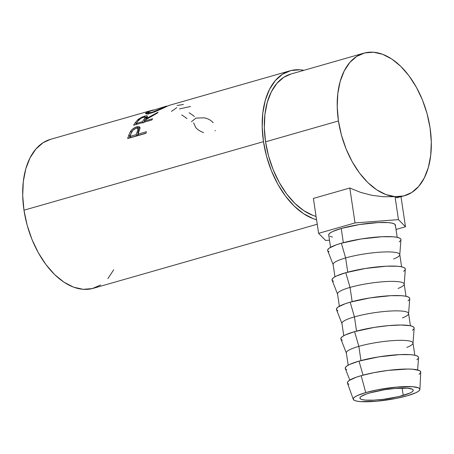 <?xml version="1.0" encoding="UTF-8"?>
<svg xmlns="http://www.w3.org/2000/svg" width="454" height="454" viewBox="0 0 454 454"><rect width="100%" height="100%" fill="white"/><g stroke="black" fill="none" stroke-linecap="round" stroke-linejoin="round"><path stroke-width="0.68" d="M403.231 395.428A26.956 4.659 -8.5 0 1 375.327 400.065A26.956 4.659 -8.5 0 1 359.909 398.147A26.956 4.659 -8.5 0 1 369.914 392.897L366.168 394.083L361.151 396.421L360.067 397.483L359.999 398.419L360.953 399.185L362.894 399.764L365.742 400.127L373.704 400.156L383.624 399.276L398.845 396.569L409.934 393.05L411.994 391.904L413.078 390.843L413.14 389.912L412.187 389.14L407.397 388.204L394.634 388.505L384.288 389.799L369.914 392.897A26.956 4.659 -8.5 0 1 397.812 388.261A26.956 4.659 -8.5 0 1 413.231 390.179A26.956 4.659 -8.5 0 1 403.231 395.428L402.131 388.085L403.231 395.428M419.905 389.384L420.739 372.161A37.063 6.407 171.5 0 0 400.093 369.267A37.063 6.407 171.5 0 0 361.163 375.679L365.748 392.585A33.692 5.828 -8.5 0 1 401.143 386.757A33.692 5.828 -8.5 0 1 419.905 389.384A33.692 5.828 -8.5 0 1 407.397 395.746A33.692 5.828 -8.5 0 1 373.04 401.506A33.692 5.828 -8.5 0 1 353.297 399.338A33.692 5.828 -8.5 0 1 365.748 392.585L361.163 375.679L373.863 372.672L388.119 370.39L407.686 369.04L412.703 369.221L419.292 370.509L420.603 371.571L420.512 372.853L419.025 374.312M417.612 369.942L418.56 357.639A37.063 6.407 171.5 0 0 398.005 354.71A37.063 6.407 171.5 0 0 358.989 361.123L363.047 375.157L358.989 361.123L378.755 356.861L399.582 354.625L410.529 354.665L414.445 355.164L417.113 355.959L418.429 357.014L418.554 357.673M414.825 355.244L412.987 342.963A33.692 5.828 171.5 0 0 393.714 340.568A33.692 5.828 171.5 0 0 358.842 346.362L360.964 360.578L358.842 346.362A33.692 5.828 -8.5 0 1 394.31 340.528A33.692 5.828 -8.5 0 1 412.998 343.196A33.692 5.828 -8.5 0 1 406.841 347.418M412.998 343.196L414.156 328.168A37.063 6.407 171.5 0 0 393.601 325.234A37.063 6.407 171.5 0 0 354.58 331.647L358.842 346.362L354.58 331.647A37.063 6.407 171.5 0 0 340.897 339.115L346.396 353.15A33.692 5.828 -8.5 0 1 358.842 346.362A33.692 5.828 171.5 0 0 346.34 352.923L348.173 365.203M410.416 325.768L408.583 313.487A33.692 5.828 171.5 0 0 389.311 311.092A33.692 5.828 171.5 0 0 354.432 316.886L356.56 331.102L354.432 316.886A33.692 5.828 -8.5 0 1 389.907 311.058A33.692 5.828 -8.5 0 1 408.589 313.72A33.692 5.828 -8.5 0 1 402.437 317.942M408.589 313.72L409.752 298.692A37.063 6.407 171.5 0 0 389.197 295.764A37.063 6.407 171.5 0 0 350.176 302.177L354.432 316.886L350.176 302.177L369.948 297.915L390.775 295.679L401.716 295.719L405.638 296.218L408.305 297.012L409.616 298.068L409.746 298.726M406.012 296.292L404.179 284.017A33.692 5.828 171.5 0 0 384.907 281.622A33.692 5.828 171.5 0 0 350.028 287.416L352.156 301.626L350.028 287.416A33.692 5.828 -8.5 0 1 385.503 281.582A33.692 5.828 -8.5 0 1 404.185 284.249A33.692 5.828 -8.5 0 1 398.027 288.472M404.185 284.249L405.343 269.216A37.063 6.407 171.5 0 0 384.793 266.288A37.063 6.407 171.5 0 0 345.772 272.701L350.028 287.416L345.772 272.701L365.544 268.445L386.365 266.203L397.312 266.248L401.234 266.742L403.901 267.537L405.212 268.592L405.343 269.25M401.608 266.821L399.775 254.541A33.692 5.828 171.5 0 0 380.503 252.146A33.692 5.828 171.5 0 0 345.625 257.94L347.747 272.156L345.625 257.94A33.692 5.828 -8.5 0 1 381.099 252.112A33.692 5.828 -8.5 0 1 399.781 254.773A33.692 5.828 -8.5 0 1 393.624 258.996M399.781 254.773L400.939 239.746A37.063 6.407 171.5 0 0 380.384 236.812A37.063 6.407 171.5 0 0 341.368 243.231L345.625 257.94L341.368 243.231L361.134 238.969L381.962 236.733L392.909 236.772L396.83 237.272L399.497 238.061L400.808 239.122L400.939 239.774M397.205 237.346L395.366 225.071A33.692 5.828 171.5 0 0 376.094 222.67A33.692 5.828 171.5 0 0 341.221 228.464L343.343 242.68L341.221 228.464L332.844 231.438L330.268 232.874L328.912 234.196L328.832 235.365M168.757 105.532L154.984 111.763L150.87 113.171L146.506 113.926L145.785 113.795L145.728 113.063L148.237 111.622L153.316 109.919L50.553 139.327A77.498 46.126 74 0 0 23.983 210.196L263.479 141.654A77.498 46.126 -106 0 1 290.049 70.784A77.498 46.126 -106 0 1 303.908 70.325M145.899 133.345L127.676 138.561A77.498 46.126 -106 0 1 128.845 135.076L130.377 131.637L131.87 129.736L134.259 127.903L137.165 126.728L139.333 126.774L139.872 127.517L139.73 129.152L138.436 132.874A77.498 46.126 74 0 0 138.005 134.134L146.415 131.728A77.498 46.126 74 0 0 145.899 133.345A77.498 46.126 74 0 1 146.415 131.728L138.005 134.134L138.986 135.178L145.95 133.181L138.986 135.178L138.005 134.134A77.498 46.126 74 0 1 138.436 132.874L139.849 128.658L139.656 127.063L136.75 126.836C134.327 127.546 132.301 128.993 130.673 131.172L128.845 135.076L129.81 136.155L131.603 132.335L130.673 131.172L131.603 132.335L129.81 136.155L128.845 135.076A77.498 46.126 74 0 0 127.676 138.561L145.899 133.345M151.812 119.998L133.59 125.213A77.498 46.126 -106 0 1 135.423 122.495L138.237 119.345L142.04 117.041L146.619 115.713L147.431 116.133L147.351 116.621L145.944 118.744L158.174 112.11A77.498 46.126 74 0 0 156.976 113.301L144.883 120.179A77.498 46.126 74 0 0 144.207 121.156L152.618 118.749A77.498 46.126 74 0 0 151.812 119.998A77.498 46.126 74 0 1 152.618 118.749L144.207 121.156L144.758 122.018L144.207 121.156A77.498 46.126 74 0 1 144.883 120.179L156.976 113.301A77.498 46.126 74 0 1 158.174 112.11L145.944 118.744L147.391 116.003L144.684 116.065L137.92 119.623L135.423 122.495L136.251 123.846L135.423 122.495A77.498 46.126 74 0 0 133.59 125.213L151.812 119.998M153.316 109.919L147.522 111.934L145.547 113.579L150.87 113.171C156.976 111.014 162.282 108.761 166.783 106.401L169.058 105.413L290.049 70.784M291.048 74.002L283.869 77.248L276.946 83.315L271.35 91.77L267.287 102.281L264.92 114.442L264.336 127.79L265.562 141.813L338.451 120.951A74.127 44.117 -106 0 1 363.864 53.163A74.127 44.117 -106 0 1 430.074 127.909A74.127 44.117 -106 0 1 404.662 195.697A74.127 44.117 -106 0 1 338.451 120.951L265.562 141.813A74.127 44.117 74 0 0 316.075 216.427L313.022 215.434L303.811 210.673L294.896 203.398L286.61 193.892L279.278 182.519L273.177 169.711L268.547 155.966L265.562 141.813A74.127 44.117 74 0 1 290.974 74.025L363.864 53.163M397.545 197.734L396.768 197.762L395.031 196.65L398.464 219.628L405.484 226.756L396.024 229.457L405.484 226.756L400.995 196.747L405.484 226.756L398.464 219.628L355.022 222.92L318.606 233.345L355.022 222.92L349.807 188.007L360.601 192.382L371.894 195.322L383.454 196.752L395.031 196.65L398.464 219.628L355.022 222.92L349.807 188.007L313.385 198.432L318.606 233.345L313.385 198.432L349.807 188.007L360.601 192.382L371.894 195.322L383.454 196.752L395.031 196.65L396.768 197.762L404.662 195.697M50.627 139.304L43.124 142.698L35.883 149.043L30.032 157.879L25.782 168.871L23.307 181.583L22.7 195.538L23.983 210.196L27.104 224.997L31.945 239.366L38.323 252.753L45.985 264.642L54.65 274.585L63.969 282.189L73.599 287.166L83.156 289.329L92.287 288.585L100.629 284.976M107.865 278.625L113.721 269.789M303.913 70.319L300.088 69.797L290.963 70.54L282.621 74.155L275.385 80.5L269.528 89.336L265.284 100.323L262.804 113.04L262.196 126.995L263.479 141.654L266.6 156.454L271.441 170.823L277.82 184.211L285.487 196.1L294.147 206.042L303.471 213.647L313.095 218.624L316.569 219.736A77.498 46.126 -106 0 1 263.479 141.654L23.983 210.196A77.498 46.126 74 0 0 93.201 288.341L317.244 224.225M430.074 127.909L431.3 141.932L430.715 155.279L428.349 167.441L424.286 177.951L418.69 186.407L411.767 192.479L403.788 195.935L395.054 196.644L385.911 194.573L376.701 189.812L367.785 182.536L359.5 173.031L352.168 161.658L346.067 148.85L341.436 135.105L338.451 120.951L337.226 106.928L337.81 93.581L340.177 81.419L344.24 70.909L349.835 62.459L356.759 56.387L364.744 52.931L373.472 52.221L382.614 54.287L391.825 59.048L400.74 66.324L409.026 75.829L416.358 87.208L422.458 100.011L427.089 113.755L430.074 127.909M193.608 122.841L195.793 127.568C197.785 129.838 200.39 131.501 203.613 132.545M215.236 130.451L215.037 130.911M191.446 121.751L195.941 118.091L204.255 117.824C208.034 118.608 211.002 120.236 213.176 122.722M186.952 118.625A77.498 46.126 74 0 0 181.662 114.919M194.426 116.485A77.498 46.126 74 0 0 189.136 112.779M177.071 105.487L183.444 104.46M179.517 108.915L190.549 106.474M171.493 111.378L176.816 107.632M147.323 113.903L148.066 113.528M147.743 112.569L147.522 111.934L147.743 112.569M148.078 113.523L146.982 114.102M149.508 113.199L150.002 112.961M166.794 106.06L149.451 111.372L147.947 112.28L147.873 112.87L151.897 112.359L152.096 112.802L151.897 112.359L147.749 112.74L149.451 111.372L162.975 107.218C167.367 105.782 167.997 105.697 164.87 106.962C161.21 108.835 156.891 110.634 151.897 112.359L164.87 106.962L164.972 107.258L164.87 106.962L166.805 106.071M138.408 120.514L137.92 119.623L138.408 120.514M145.087 116.871L144.684 116.065L145.087 116.871M145.586 117.478L147.062 117.183M146.284 119.323L145.944 118.744L146.284 119.323M135.706 124.612A75.812 45.122 -106 0 1 136.251 123.846A75.812 45.122 74 0 0 135.706 124.612M147.357 117.166L145.411 117.529M144.349 121.383L143.657 122.336L144.349 121.383M146.086 118.426L145.592 119.743L146.075 118.965M144.854 118.369L145.206 118.307M143.708 117.03L145.359 117.053L144.094 119.283L144.905 120.656L144.094 119.283L142.335 121.695L143.186 123.017L142.335 121.695L136.262 123.431L136.813 124.294L136.262 123.431L142.335 121.695L145.218 117.711L145.002 116.854L141.035 118.222L138.039 120.968A77.498 46.126 74 0 0 136.262 123.431A77.498 46.126 74 0 1 138.039 120.968C139.134 119.311 141.024 118 143.708 117.03M146.131 118.494L145.354 117.047M137.386 128.142L136.75 126.836L137.653 128.062L139.917 127.852M129.118 138.147A75.812 45.122 -106 0 1 129.81 136.155A75.812 45.122 74 0 0 129.118 138.147M140.246 127.988L137.256 128.187M137.119 135.712L131.041 137.448L137.119 135.712L138.232 132.716L137.119 135.712L136.132 134.673L137.119 135.712M138.334 129.345L138.935 130.043L138.232 132.716L138.776 129.634L137.846 128.442L136.052 128.221L132.857 130.298L131.212 133.226A77.498 46.126 74 0 0 130.06 136.41L131.041 137.448L130.06 136.41L136.132 134.673L130.06 136.41A77.498 46.126 74 0 1 131.212 133.226C131.864 130.973 133.476 129.305 136.052 128.221L137.823 128.414L137.976 129.469L137.273 131.609L138.232 132.716L137.273 131.609L136.132 134.673L137.817 130.082M325.626 240.472L329.49 240.177L325.626 240.472L318.606 233.345L325.626 240.472M330.024 236.324L332.447 237.045M395.173 225.899L395.258 224.73L394.061 223.771L391.637 223.05L388.074 222.596L378.125 222.562L359.193 224.594L341.221 228.464A33.692 5.828 171.5 0 0 328.719 235.03L330.552 247.305M400.717 240.404L399.231 241.863M329.054 251.874L327.737 250.818L327.828 249.535L329.32 248.077L336.221 244.859L341.368 243.231A37.063 6.407 171.5 0 0 327.68 250.693L333.185 264.727A33.692 5.828 -8.5 0 1 345.625 257.94A33.692 5.828 171.5 0 0 333.123 264.5L334.956 276.781M405.121 269.875L403.634 271.333M333.457 281.349L332.141 280.288L332.232 279.006L333.724 277.547L336.556 275.97L345.772 272.701A37.063 6.407 171.5 0 0 332.084 280.169L337.589 294.203A33.692 5.828 -8.5 0 1 350.028 287.416A33.692 5.828 171.5 0 0 337.526 293.976L339.365 306.257M409.531 299.351L408.038 300.809M337.861 310.82L336.55 309.764L336.635 308.482L338.128 307.023L345.029 303.805L350.176 302.177A37.063 6.407 171.5 0 0 336.493 309.639L341.993 323.674A33.692 5.828 -8.5 0 1 354.432 316.886A33.692 5.828 171.5 0 0 341.936 323.452L343.769 335.727M342.265 340.296L340.954 339.234L341.045 337.952L342.532 336.493L345.369 334.916L354.58 331.647L374.351 327.391L388.573 325.609L401.103 325.013L410.041 325.688L412.709 326.483L414.025 327.544L414.15 328.197M413.935 328.827L412.442 330.285M418.338 358.297L416.846 359.755M346.669 369.766L345.358 368.71L345.449 367.428L346.935 365.969L349.773 364.392L358.989 361.123A37.063 6.407 171.5 0 0 345.301 368.586L349.801 380.072M348.848 384.322L347.531 383.267L347.622 381.984L349.115 380.526L356.015 377.308L361.163 375.679A37.063 6.407 171.5 0 0 347.463 383.108L353.297 399.338M407.397 395.746L395.848 398.476L376.497 401.24L360.538 401.614L356.975 401.16L354.551 400.439L353.354 399.48L353.439 398.311L354.795 396.989L357.372 395.553L365.748 392.585L377.297 389.85L396.648 387.092L412.601 386.712L418.588 387.886L419.785 388.851L419.7 390.014L418.35 391.342L415.773 392.772L407.397 395.746M166.924 106.338L166.839 106.049M148.367 114.272L147.749 112.74"/></g></svg>
